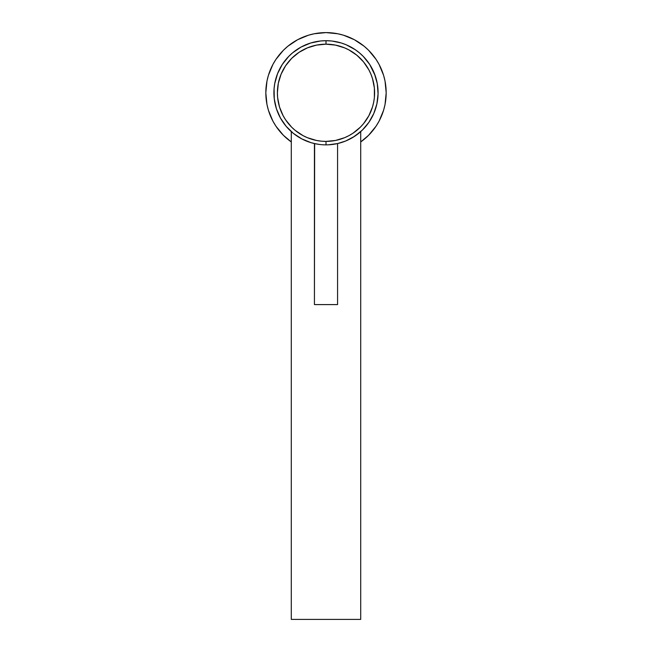 <?xml version="1.0" encoding="UTF-8"?>
<svg xmlns="http://www.w3.org/2000/svg" width="652" height="652" viewBox="0 0 652 652"><rect width="100%" height="100%" fill="white"/><g stroke="black" fill="none" stroke-linecap="round" stroke-linejoin="round"><path stroke-width="0.98" d="M291.281 131.606L291.281 619.4L360.719 619.4L360.719 131.606L360.719 619.4L291.281 619.4L291.281 131.606M297.198 136.178L292.846 132.951M300.238 138.045L299.162 137.417M351.746 138.053L350.605 138.689M360.548 131.761L352.83 137.425M326 32.6A60.188 60.188 0 0 1 360.719 141.94L368.559 135.339L376.041 126.219L379.081 121.158L383.596 110.253L385.03 104.524L386.188 92.788L385.03 81.044L383.596 75.314L379.081 64.418L376.041 59.348L368.559 50.228L364.183 46.259L354.37 39.707L343.474 35.192L337.744 33.757L326 32.6L314.256 33.757L308.526 35.192L297.63 39.707L287.817 46.259L283.441 50.228L275.959 59.348L272.919 64.418L268.404 75.314L266.97 81.044L265.812 92.788L266.97 104.524L268.404 110.253L272.919 121.158L275.959 126.219L283.441 135.339L291.281 141.94A60.188 60.188 0 0 1 326 32.6M274.117 88.224L274.027 89.381M378.078 93.366L377.989 95.974L378.078 93.366M376.041 126.219L379.081 121.158M383.596 75.314L381.599 69.756M359.439 42.747L354.37 39.707M308.526 35.192L302.968 37.18M275.959 59.348L272.919 64.418M268.404 110.253L270.401 115.82M315.837 41.704L315.258 41.826M310.784 42.975L308.681 43.668M305.935 44.719L303.848 45.648M301.289 46.936L299.268 48.085M296.88 49.601L294.948 50.97M292.764 52.69L290.947 54.263M288.966 56.162L287.304 57.922M285.535 60L284.044 61.924M282.495 64.157L281.199 66.219M279.879 68.59L278.787 70.791M277.719 73.26L276.847 75.559M276.024 78.118L275.388 80.506M274.818 83.122L274.419 85.575M273.921 93.366L274.011 95.974M274.223 98.428L274.573 101.027M275.022 103.44L275.625 105.999M276.293 108.346L277.149 110.848M278.045 113.114L279.137 115.518M280.254 117.686L281.582 119.984M282.895 122.022L284.451 124.19M285.943 126.072L287.711 128.094M289.374 129.813L291.346 131.663M293.155 133.204L295.315 134.866M297.247 136.211L299.586 137.67M301.607 138.803L304.134 140.058M306.204 140.954L308.918 141.989M310.882 142.625L313.123 143.253M315.821 143.864L316.31 143.962M335.69 143.962L336.179 143.864M338.983 143.22L341.884 142.389M343.082 141.989L345.796 140.954M347.891 140.041L350.393 138.803M352.43 137.662L354.753 136.211M356.685 134.866L359.065 133.024M360.662 131.663L362.626 129.813M364.289 128.094L366.057 126.072M367.549 124.19L369.105 122.022M370.417 119.984L371.746 117.686M372.862 115.518L373.955 113.114M374.851 110.848L375.707 108.346M376.375 105.999L376.978 103.44M377.426 101.027L377.777 98.428M378.038 90.709L377.883 88.224M377.581 85.575L377.182 83.122M376.611 80.506L375.976 78.118M375.153 75.559L374.281 73.26M373.213 70.791L372.121 68.59M370.792 66.211L369.505 64.157M367.956 61.924L366.465 60M364.696 57.922L363.034 56.162M361.053 54.263L359.236 52.69M357.019 50.946L355.12 49.601M352.74 48.085L350.711 46.936M348.16 45.648L346.065 44.719M343.286 43.651L341.216 42.975M337.956 42.095L336.163 41.704M359.146 132.959L360.54 131.769M354.818 136.17L357.972 133.896M321.42 40.905L326 40.701L326 44.173A48.607 48.607 0 0 1 374.607 92.788A48.607 48.607 0 0 1 326 141.394L326 144.866A52.087 52.087 0 0 0 378.087 92.788A52.087 52.087 0 0 0 326 40.701L327.263 40.717L326 40.701A52.087 52.087 0 0 1 378.087 92.788A52.087 52.087 0 0 1 326 144.866L326 144.866A52.087 52.087 0 0 1 273.913 92.788A52.087 52.087 0 0 1 326 40.701L320.825 40.962M375.193 75.681L369.7 64.45L363.237 56.365L359.431 52.845L355.299 49.723L346.196 44.776L341.33 43.008L332.357 41.092M330.58 40.905L329.61 40.823M319.57 144.467L314.427 143.562L314.427 304.59L337.573 304.59L337.573 143.562L328.274 144.817M330.434 40.889L329.602 40.823M378.062 91.467L377.272 83.619L374.444 73.66L369.7 64.45L363.237 56.365M335.617 143.97L337.353 143.619M320.572 40.986L310.67 43.008L301.126 47.026L292.569 52.845L288.763 56.365L282.3 64.45L277.556 73.66L274.728 83.619L274.076 88.762L274.288 98.965L276.44 108.802L280.45 118.036L286.155 126.325L293.351 133.367L301.77 138.884L311.085 142.69L316.383 143.97M273.995 89.886L273.938 91.467M274.728 83.619L274.353 86.04M275.894 78.566L275.266 81.003M277.556 73.66L276.807 75.681M282.3 64.45L279.765 68.81M288.763 56.365L285.389 60.171M296.701 49.723L292.618 52.804M305.804 44.776L301.167 47.001M315.698 41.728L310.702 42.999M325.633 40.701L321.566 40.889M326 44.173L316.513 45.11L307.394 47.873L298.991 52.364L291.623 58.411L285.584 65.779L281.093 74.181L278.322 83.301L277.393 92.788L277.622 97.547L279.48 106.895L283.131 115.697L285.584 119.789L291.623 127.156L295.16 130.359L303.082 135.657L307.394 137.694L316.513 140.465L321.232 141.158L326 141.394L335.487 140.465L344.606 137.694L348.918 135.657L353.009 133.204L360.377 127.156L363.58 123.619L368.869 115.697L372.52 106.895L373.677 102.266L374.378 97.547L374.378 88.02L372.52 78.672L370.906 74.181L368.869 69.87L363.58 61.948L356.84 55.208L348.918 49.911L344.606 47.873L335.487 45.11L326 44.173L326 40.701A52.087 52.087 0 0 0 273.913 92.788A52.087 52.087 0 0 0 326 144.866L326 141.394A48.607 48.607 0 0 1 277.393 92.788A48.607 48.607 0 0 1 326 44.173M336.041 143.888L336.636 143.766M336.791 143.733L337.263 143.636M314.647 143.619L314.427 304.59L337.573 304.59L337.573 143.562L345.666 141.011L354.574 136.333L362.414 130.017L368.902 122.315L373.783 113.513L376.872 103.937L378.07 93.945L377.272 83.619M314.737 143.636L315.209 143.742M315.372 143.774L316.326 143.962M334.264 144.206L334.729 144.133M331.99 41.043L331.428 40.986M331.175 40.962L326 40.701"/></g></svg>
